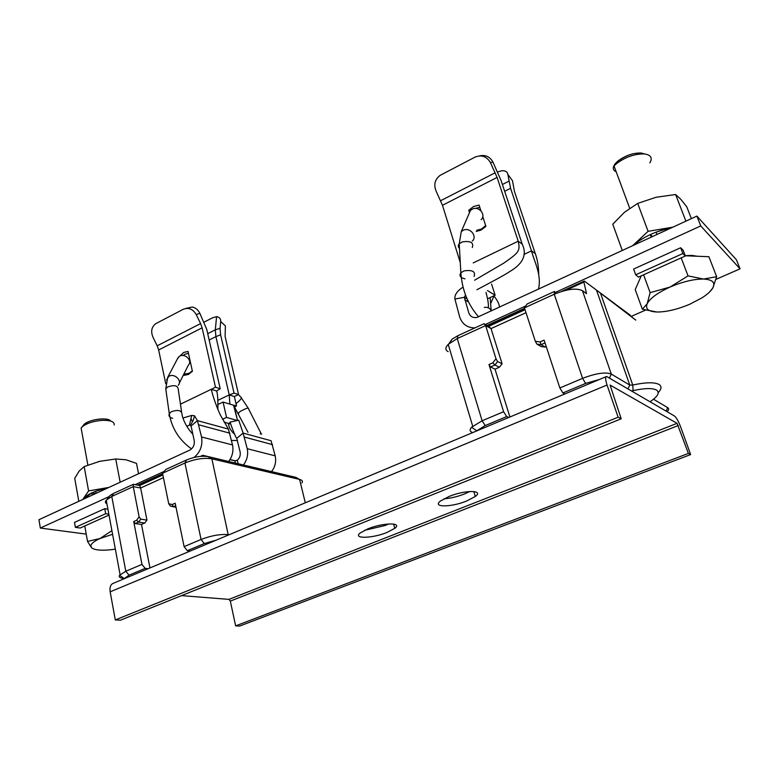 <?xml version="1.0" encoding="UTF-8"?>
<svg xmlns="http://www.w3.org/2000/svg" width="779" height="779" viewBox="0 0 779 779"><rect width="100%" height="100%" fill="white"/><g stroke="black" fill="none" stroke-linecap="round" stroke-linejoin="round"><path stroke-width="1.17" d="M540.1 341.903L535.348 341.348L536.955 344.162L541.074 344.639L540.1 341.903L544.112 340.131L559.858 387.961L562.886 392.967L585.613 383.424L599.363 379.49M559.858 387.961L582.595 378.36C595.808 373.287 605.371 371.856 611.301 374.076L629.763 385.069L632.752 385.021C645.869 382.216 654.681 382.061 659.19 384.544C661.877 386.394 661.556 389.091 658.216 392.635M562.886 392.967L564.853 393.96M546.254 346.645L545.3 347.064L541.074 344.639L545.027 342.906M536.955 344.162L541.201 346.587L545.3 347.064M566.012 290.255L583.899 282.086L586.519 293.634L582.458 290.703C576.431 287.821 567.034 288.99 554.259 294.238L524.423 307.871L535.348 341.348M472.259 432.403C469.669 431.362 469.435 429.648 471.548 427.243L482.123 420.787L503.604 411.721L488.978 364.504L490.497 366.938L494.889 365.01L499.378 367.24L502.095 363.793L491.043 328.592L488.676 326.304L484.032 323.723L485.629 325.603L491.043 328.592L525.991 312.691M499.378 367.24L495.016 369.158L509.904 416.999M488.676 326.304L525.027 309.721M488.978 364.504L492.844 362.8L495.999 358.778L485.629 325.603L457.244 338.573L448.207 344.376C445.14 347.619 445.121 350.034 448.149 351.641M484.032 323.723L457.955 335.661L452.073 339.138L448.86 343.753M495.999 358.778L497.615 361.534L494.889 365.01L492.844 362.8M497.615 361.534L502.095 363.793M490.497 366.938L495.016 369.158M476.456 431.03L485.21 425.587L506.671 416.57L508.794 417.466M506.671 416.57L503.604 411.721M631.574 390.902L633.093 390.61C644.72 388.108 652.549 387.942 656.58 390.104C659.862 392.538 657.992 396.209 650.971 401.117L650.124 401.76M653.532 399.228L667.73 407.67C669.112 408.556 668.908 409.9 667.116 411.702M615.225 304.063L630.367 315.261M561.406 291.502L584.299 281.044L615.264 304.044M628.01 388.818L629.763 385.069L596.48 290.09L635.771 320.091L619.772 307.403M487.118 325.437L524.569 308.328M585.613 383.424L582.595 378.36L554.259 294.238L554.58 291.414L527.13 303.985L524.423 307.871M487.946 325.895L524.812 309.068M583.899 282.086L584.299 281.044M172.159 504.539L168.731 503.76L170.377 506.077L173.347 506.759L172.159 504.539L175.168 503.215L184.107 546.624L187.311 550.695L190.183 551.065M187.311 550.695L204.283 543.567L215.968 540.256M123.764 578.914L129.032 575.165L145.186 568.388L148.137 568.699M149.958 567.93L141.496 524.462L144.787 523.021L146.949 520.109L140.639 488.014L163.405 477.663M139.704 485.512L133.375 484.314L133.258 486.632L140.639 488.014L139.704 485.512L162.85 474.956M123.89 578.3L123.929 578.505C120.034 578.096 118.574 577.025 119.557 575.272L125.808 571.231L141.963 564.415L133.706 521.541L136.617 520.255L139.129 516.866L133.258 486.632L111.777 496.447L106.236 500.147C104.999 501.725 105.233 502.991 106.947 503.955M133.375 484.314L113.627 493.36L109.917 495.59L108.651 497.265M139.129 516.866L140.785 519.155L146.949 520.109M133.706 521.541L135.303 523.537L138.604 522.076L140.785 519.155M144.787 523.021L138.604 522.076L136.617 520.255M135.303 523.537L141.496 524.462M145.186 568.388L141.963 564.415M137.581 485.113L162.597 473.681M200.515 456.358L202.822 455.306L229.464 461.684M202.433 456.231L203.631 455.686L202.822 455.306M138.701 485.327L162.733 474.353M249.358 466.378L274.159 472.24M249.484 466.329L250.536 466.66M206.474 456.358L203.631 455.686L203.816 456.202M298.104 478.579L295.981 477.391L208.051 456.63C201.654 455.627 194.487 456.737 186.57 459.951L165.917 469.416L162.509 473.262L168.731 503.76M301.97 482.931C303.012 481.266 302.223 480.088 299.603 479.426L211.859 458.831C203.855 457.594 194.886 458.987 184.935 463.018L162.509 473.262M184.107 546.624L201.07 539.457C211.294 535.572 220.428 533.966 228.49 534.647L229.104 534.745M175.996 507.226L173.347 506.759L175.684 505.727M474.908 327.901C467.361 327.862 462.288 324.239 459.707 317.043L454.907 299.039L464.352 297.315L468.783 312.827C470.243 316.566 472.96 318.095 476.962 317.423L696.903 216.085L700.74 225.929L740.05 268.843L716.047 279.33M485.366 324.463L525.728 305.991M554.414 292.875L700.74 225.929M454.907 299.039C454.371 295.017 457.078 291.034 463.038 287.071M474.606 280.197L503.867 263.078C519.486 252.182 520.245 250.78 518.22 241.208L497.099 177.437L490.429 162.597L492.951 162.081L501.131 180.679L522.183 244.09C527.305 254.665 523.021 263.906 509.359 271.793C505.6 274.598 485.609 285.143 476.904 289.739M467.059 298.883L464.352 297.315L465.511 294.998M473.223 262.913L518.22 241.208L522.183 244.09M487.673 298.737L495.132 295.251L487.488 290.577M488.375 307.812C488.676 304.375 487.878 299.243 485.979 292.427M490.429 162.597C486.7 156.345 481.539 154.534 474.956 157.154L440.184 175.333C434.984 179.297 433.572 184.428 435.948 190.738L442.472 205.286L460.282 262.63M492.951 162.081C489.884 156.637 485.405 154.583 479.494 155.897M476.251 231.441L481.081 230.087L485.911 226.338L482.776 216.601M469.503 212.618L468.754 210.281L473.525 206.523L479.066 205.091L480.896 210.768M485.687 225.628L481.334 229.075L476.738 230.272M469.766 212.024L468.754 210.281M475.112 208.431L479.796 207.36M491.588 284.101L495.132 295.251M645.489 310.149L631.263 316.362M685.354 256.009L683.154 250.234L680.632 247.751L633.6 269.057L635.693 274.802L638.439 277.1L685.354 256.009L682.842 253.545L635.693 274.802M740.05 268.843L736.467 259.835L696.903 216.085M538.708 274.237C538.591 266.36 537.452 259.485 535.29 253.613L514.442 191.42L512.494 180.728L510.157 177.534M538.474 289.194C541.911 274.675 534.073 261.218 531.492 250.857L535.29 253.613M523.916 254.47L531.492 250.857L510.586 188.304L507.859 174.399L512.494 180.728M499.505 307.179C499.271 304.053 497.43 300.343 493.983 296.03L493.847 295.854M491.159 310.529L490.166 297.568M497.596 171.955L501.89 170.737C505.347 170.494 507.333 171.721 507.859 174.399M680.632 247.751L682.842 253.545M271.608 471.558C275.162 466.825 276.36 461.596 275.201 455.861L271.073 440.729L243.097 433.095L238.734 420.193L237.313 420.494L226.543 417.417L222.541 419.287M233.885 432.501L232.746 432.53M237.507 440.505L231.519 440.466M192.462 421.809L190.855 418.391M237.546 420.436L233.534 405.207L236.524 405.878L234.391 407.164M236.524 405.878L234.382 396.53L238.559 394.554L225.112 336.499L225.394 325.914L220.681 321.484L220.048 328.368L220.603 334.795L234.041 393.122L238.559 394.554M233.534 405.207L223.067 402.042L226.543 417.417M229.941 459.659L234.898 460.837L237.313 460.243C239.747 458.023 240.672 455.248 240.107 451.908L236.748 438.353C235.618 437.107 233.369 431.693 230.019 422.13L229.464 423.523M224.079 422.004L229.649 423.912M230.019 422.13L237.313 420.494M229.883 404.106L229.23 394.924L234.041 393.122M217.721 400.406L229.23 394.924L234.382 396.53M220.603 334.795L215.9 336.625L229.23 394.924M209.171 340.004L215.9 336.625L215.316 329.819L220.048 328.368M204.117 322.117L212.657 317.744L216.581 316.654C219.464 317.141 220.827 318.747 220.681 321.484M216.581 316.654L215.316 329.819L207.73 333.665M223.067 402.042L217.662 404.613M236.748 438.353L243.097 433.095L247.225 448.694C248.384 454.644 247.118 460.077 243.428 464.985M86.226 534.112L40.333 528.055L109.196 496.544M135.186 484.655L164.155 471.402M107.921 509.184L104.756 508.677L74.502 522.388L75.378 527.364L80.208 528.026L109.011 515.075M228.685 461.441C232.395 456.455 233.671 450.944 232.522 444.926L228.403 429.083L197.438 420.631L201.557 437C202.822 445.442 200.32 452.258 194.039 457.448M40.333 528.055L38.95 519.71L189.823 450.087C193.289 448.022 194.75 444.799 194.195 440.417L190.758 424.633M190.865 426.191L197.438 420.631L194.516 415.762L191.741 415.421L182.899 418.031M190.602 424.867L186.726 426.181M217.857 409.511C218.052 399.783 217.633 393.599 216.62 390.98L220.204 388.75L206.805 329.595L199.852 313.314C198.002 309.721 195.461 307.627 192.228 307.014L185.792 308.445M220.204 388.75L215.491 387.26L211.255 389.305L216.62 390.98M228.403 429.083L220.194 414.72C216.192 405.752 213.212 397.28 211.255 389.305L180.455 404.174M165.742 383.716L158.643 349.985L157.183 345.808L200.602 323.577L196.23 314.57L199.852 313.314M215.491 387.26L202.112 327.823L200.602 323.577M183.863 374.095L184.136 375.351L188.499 374.417L192.403 371.271L188.051 351.456L183.708 352.439L179.959 356.052M196.23 314.57C192.9 309.01 188.596 307.238 183.328 309.253L155.742 323.674C151.593 326.907 150.639 331.338 152.879 336.966L157.183 345.808M184.136 375.351L184.496 372.82M192.306 370.843L189.161 373.287L184.759 374.037M183.036 355.506L185.003 354.192L188.469 353.335M104.756 508.677L105.691 513.702L75.378 527.364M108.846 514.189L105.691 513.702M481.11 219.668C486.271 215.131 479.367 206.094 472.814 208.869L470.506 210.311L468.734 214.391M179.297 383.132L188.411 365.069C192.89 360.531 184.467 352.585 179.238 356.451L177.213 359.294M616.17 171.75C612.46 170.075 612.323 167.193 615.761 163.084L617.241 161.623C627.329 154.232 636.501 151.691 644.759 153.979L641.175 153.015C633.054 152.83 625.264 155.537 617.796 161.146L616.452 163.687L614.037 165.985L629.695 208.285M649.881 162.889C652.734 157.894 650.923 154.904 644.447 153.95C634.729 153.736 625.401 156.978 616.452 163.687M697.205 256.252L691.82 255.376L685.228 255.678M681.177 257.888L688.032 275.883L703.525 279.048L716.661 276.701L708.89 256.719L685.267 255.765M641.273 275.824L635.216 289.554L642.354 309.224L647.174 303.771L650.134 292.641L669.989 287.081L688.032 275.883M656.95 312.009L642.354 309.224M643.581 274.783L650.134 292.641M716.661 276.701L712.795 288.016L709.65 291.93M712.795 288.016C710.915 291.171 707.274 294.472 701.86 297.919L689.658 304.287C677.681 309.302 666.98 311.882 657.544 312.019C648.566 311.775 645.119 309.029 647.174 303.771L648.167 302.096C651.916 296.984 659.19 291.979 669.989 287.081C682.599 281.706 693.777 279.028 703.525 279.048C712.522 279.564 715.609 282.553 712.795 288.016M652.481 236.582L650.368 234.576L651.322 237.118M650.368 234.576C643.269 237.897 637.621 241.5 633.405 245.385L635.868 243.272C644.554 236.612 655.227 231.684 667.885 228.481L656.113 232.142L656.999 234.498L656.113 232.142M632.47 245.823L648.099 231.314L672.9 227.166M648.099 231.314L637.68 203.397L624.466 212.278L612.761 224.196L622.304 250.507M685.909 221.158L675.607 194.507L656.035 197.291L637.68 203.397M691.372 218.636L686.766 206.795L680.632 199.103L675.607 194.507M83.47 425.168C86.917 419.745 108.067 416.599 110.676 421.069C109.294 419.501 106.187 418.79 101.377 418.927C93.762 419.482 88.017 421.312 84.142 424.419L83.334 425.402M114.192 424.974C114.581 421.79 110.754 420.241 102.711 420.329C93.587 421.011 86.722 423.201 82.097 426.902L81.113 428.031L81.814 431.887M84.775 525.981L87.53 541.444L100.092 538.474L111.913 530.665M115.341 549.146L109.995 549.838C100.287 550.704 94.103 549.964 91.464 547.618L87.53 541.444M91.464 547.618L90.841 545.66C91.338 543.43 94.425 541.025 100.092 538.474L112.585 534.297M95.583 493.574L91.805 492.912L92.204 495.132M91.805 492.912L83.197 499.29L84.005 498.122C87.511 494.383 94.425 491.179 104.756 488.54L95.7 491.296L96.08 493.341M82.71 499.514L88.592 490.936L108.943 487.411M88.592 490.936L84.181 466.592L79.146 471.081L74.726 478.335L78.806 501.316M120.161 482.23L115.72 458.977L99.693 461.334L84.181 466.592M138.545 473.749L136.5 463.378L125.945 459.766L115.72 458.977M99.693 461.334L98.349 461.674M621.194 418.8L618.117 417.213L607.055 385.011C605.332 379.675 605.176 376.822 606.588 376.461L674.429 415.976C676.376 417.554 678.441 421.166 680.612 426.824L690.642 454.576L688.383 453.417L677.078 423.338L610.074 385.069L621.194 418.8L120.443 620.191L115.292 619.938L110.17 591.816C109.547 587.084 110.686 584.211 113.588 583.179L606.052 376.685M690.642 454.576L239.62 626.063L235.648 625.868L230.311 601.096L228.958 599.382L181.526 595.623M618.117 417.213L115.292 619.938M388.721 523.936L385.138 525.513L364.543 530.324M469.883 491.481L464.527 493.954C457.283 496.729 450.428 498.356 443.952 498.813M688.383 453.417L235.648 625.868M367.902 528.844L360.2 532.972C352.371 539.01 372.362 538.493 386.988 532.456L394.787 528.337C402.986 522.339 383.015 522.573 367.902 528.844M449.084 496.457L440.486 501.024C431.79 507.548 451.129 507.402 466.592 501.043L475.287 496.476C484.363 490.001 465.082 489.825 449.084 496.457M457.955 335.661L457.244 338.573L482.123 420.787L485.21 425.587M666.113 411.117L667.73 407.67M582.458 290.703L611.301 374.076L609.48 377.971M600.482 293.138L632.752 385.021L633.093 390.61M650.806 401.224L650.465 401.954M113.627 493.36L111.777 496.447L125.808 571.231L129.032 575.165M305.3 502.796L299.603 479.426L295.981 477.391M208.051 456.63L211.859 458.831L228.286 535.085M204.283 543.567L201.07 539.457L184.935 463.018L186.57 459.951M440.661 200.7L495.22 172.772M497.099 177.437L442.472 205.286M510.586 188.304L504.656 191.293M502.397 184.496L508.814 181.254M468.452 301.97L464.781 299.847M237.313 460.243L238.101 463.719M247.225 448.694L275.201 455.861M201.557 437L232.522 444.926M229.863 433.182L198.908 424.857M202.112 327.823L158.643 349.985M235.404 463.086L234.898 460.837M272.533 444.643L244.567 437.126M484.275 307.452C487.537 306.858 489.894 308.017 491.345 310.938M464.966 278.853C460.292 277.723 458.928 275.708 460.856 272.806L464.021 270.897C472.434 269.709 475.794 271.559 474.08 276.438M472.259 247.547C473.934 242.571 470.623 240.692 462.327 241.899L459.221 243.846C457.896 245.463 457.984 246.992 459.474 248.404M470.506 210.311L461.304 231.509L463.671 230.048C470.409 227.244 477.566 236.514 472.269 241.12M260.196 433.796L261.656 434.205M261.131 433.572L248.559 408.917C248.939 407.359 246.242 408.157 240.458 411.322L238.218 413.045L238.666 413.922M236.105 403.6C241.042 399.608 242.493 397.378 240.477 396.901L238.501 394.583M172.675 418.362C169.53 417.515 168.4 415.967 169.286 413.717L171.137 411.818C178.401 409.257 182.052 410.367 182.091 415.139C183.747 421.819 187.35 428.216 192.88 434.322M181.604 411.896L178.401 390.425C178.342 385.605 174.73 384.466 167.582 387.007L165.761 388.906L166.219 392.139M166.521 380.006L168.702 376.5C174.068 372.557 182.773 380.707 178.187 385.332M607.055 385.011L110.17 591.816M678.324 425.519L230.311 601.096M228.958 599.382L677.078 423.338M452.073 339.138L449.863 342.906M448.207 344.376L472.687 426.171M476.729 430.719L471.548 427.243M124.007 578.378L119.557 575.272M106.236 500.147L120.083 574.629M109.917 495.59L107.142 499.232M493.983 296.03L490.848 303.167M236.738 417.008L234.333 406.93M234.761 434.322C230.935 431.138 228.792 427.428 228.344 423.192M194.516 415.762C193.182 421.536 192.296 422.091 190.504 425.003M191.741 415.421L189.414 425.266M461.304 231.509L459.221 243.846L460.856 272.806C462.132 290.158 468.043 304.832 478.608 316.819M235.54 460.876L230 459.552M234.518 407.086L248.004 432.306M241.432 398.02L248.112 408.03M178.264 357.298L167.699 377.367L165.761 388.906L169.286 413.717C171.769 428.343 179.189 440.077 191.546 448.918M84.142 424.419L82.097 426.902M87.871 465.092L81.113 428.031M90.841 545.66L89.712 545.281M83.752 498.433L83.85 498.988M394.787 528.337L393.638 524.063M475.287 496.476L473.836 491.53"/></g></svg>
